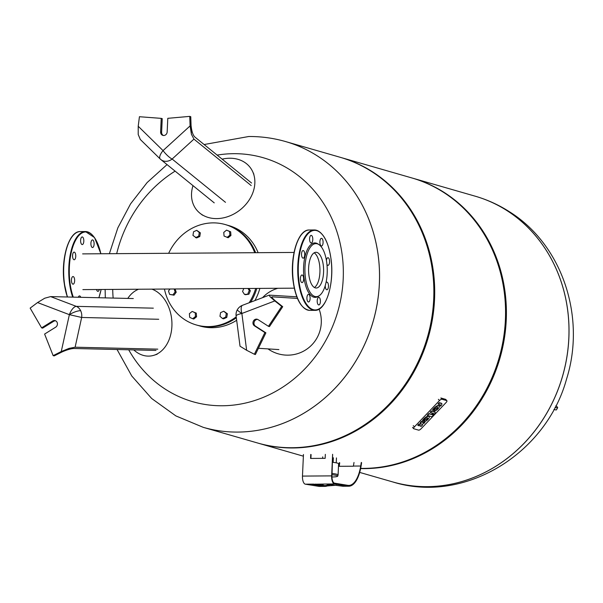 <?xml version="1.0" encoding="UTF-8"?>
<svg xmlns="http://www.w3.org/2000/svg" width="603" height="603" viewBox="0 0 603 603"><rect width="100%" height="100%" fill="white"/><g stroke="black" fill="none" stroke-linecap="round" stroke-linejoin="round"><path stroke-width="0.9" d="M44.728 298.221L37.552 302.563L69.368 314.66A10.047 4.364 -69.2 0 1 76.287 306.354L50.629 296.601L44.728 298.221M75.119 347.207L81.661 317.464A10.047 8.201 -88.7 0 0 80.644 310.688A10.047 3.09 154.2 0 0 69.368 314.66L61.257 351.549L69.051 348.383L75.119 347.207L157.798 349.152M61.257 351.549L53.139 355.627L44.607 334.062L55.649 327.203A3.618 3.256 -73.9 0 0 55.152 320.63A3.618 3.256 -73.9 0 0 52.649 321.007L41.607 327.866L30.15 308.118L37.552 302.563M53.139 355.627L54.149 355.913L69.036 348.444M41.607 327.866L42.617 328.153L53.659 321.301A3.618 3.256 106.1 0 1 55.642 320.826M155.981 350.418L74.041 348.496C71.146 348.564 67.159 349.71 62.094 351.926M50.629 296.601L133.301 298.545M133.783 349.898A34.16 24.942 -95.7 0 0 154.051 355.242A34.16 24.942 -95.7 0 0 167.551 304.56A34.16 24.942 -95.7 0 0 151.926 289.139M138.6 289.229A34.16 24.942 -95.7 0 0 127.791 298.41M236.112 315.98L240.024 346.197L246.635 350.275L241.871 313.477A10.047 1.899 172.6 0 0 236.112 315.98A10.047 10.047 0 0 1 237.348 309.708A10.047 1.138 29.7 0 0 241.871 313.477L274.81 300.935L270.016 296.691L269.217 295.123L296.819 296.827M274.81 300.935L281.707 306.392L268.448 326.313L258.024 319.605A3.618 3.256 -73.9 0 0 253.268 321.369A3.618 3.256 -73.9 0 0 254.458 325.846L264.883 332.555L254.383 354.247L255.393 354.534L265.893 332.841L255.468 326.133A3.618 3.256 106.1 0 1 257.73 319.439M254.383 354.247L246.635 350.275M268.448 326.313L269.458 326.6L282.717 306.686L270.061 296.676M271.847 296.947L271.961 296.849C271.501 297.166 272.677 298.538 275.496 300.965M264.883 332.555L265.893 332.841M281.707 306.392L282.717 306.686M258.416 348.285L278.88 349.582M272.172 296.827L297.46 298.417M267.988 348.888A34.16 33.858 -118.5 0 0 319.077 309.128M277.877 288.279A34.16 33.858 -118.5 0 0 262.554 297.663M191.4 134.137L190.096 125.906L163.044 150.607A10.047 2.465 47.6 0 0 172.126 159.034L193.94 139.12L191.362 134.175L190.759 116.673L189.749 116.379L190.096 125.906M140.145 139.316L160.21 158.988A10.047 10.047 0 0 0 160.918 159.622A10.047 8.615 -51 0 1 160.353 159.117A10.047 3.935 -45.6 0 1 160.21 158.988A10.047 3.935 -45.6 0 1 163.044 150.607L138.215 126.261L138.208 134.507L140.341 139.489M163.405 135.487A3.618 3.256 106.1 0 1 161.619 132.23L162.237 118.663L161.227 118.369L160.609 131.936A3.618 3.256 -73.9 0 0 167.174 131.891L167.792 118.324L189.749 116.379M191.083 125.552C191.671 131.311 192.915 135.125 194.814 136.987L251.564 183.018M138.215 126.261L139.429 116.726L161.227 118.369M193.94 139.12L251.195 185.573M192.998 185.641A34.16 27.346 -38.6 0 0 200.302 213.47A34.16 27.346 -38.6 0 0 216.628 218.603A34.16 27.346 -38.6 0 0 247.373 202.533A34.16 27.346 -38.6 0 0 252.665 171.614A34.16 27.346 -38.6 0 0 229.743 158.235A34.16 27.346 -38.6 0 0 222.145 159.154M314.389 287.488A17.864 7.515 89.6 0 0 319.959 270.121A17.864 7.515 89.6 0 0 314.148 252.83M255.71 288.43A52.25 47.042 106.1 0 1 253.592 294.287A52.25 47.042 106.1 0 1 249.137 302.774M236.218 316.846A52.25 47.042 106.1 0 1 196.239 324.942A52.25 47.042 106.1 0 1 164.431 289.056M256.803 288.422A52.25 47.042 106.1 0 1 254.602 294.573A52.25 47.042 106.1 0 1 250.697 302.178M236.346 317.789A52.25 47.042 106.1 0 1 197.249 325.236L196.239 324.942M220.562 312.64L223.743 311.208L226.313 313.439L225.703 317.095L222.53 318.527L219.959 316.304L220.562 312.64M226.313 313.439L227.384 313.748L223.743 311.208M227.384 313.748L226.781 317.404L223.607 318.836L222.53 318.527M226.781 317.404L225.703 317.095M192.169 311.427L196.292 313.13L195.214 312.814L195.485 316.469L192.711 318.731L189.666 317.344L189.395 313.688L192.169 311.427L195.214 312.814M196.292 313.13L196.563 316.779L193.789 319.04L192.711 318.731M196.563 316.779L195.485 316.469M175.111 288.98L176.204 292.244L175.126 291.935L172.948 294.875L169.631 294.415L168.493 291.015L169.986 289.018M174.146 288.988L175.126 291.935M176.204 292.244L174.018 295.184L169.631 294.415M174.018 295.184L172.948 294.875M196.729 230.331L200.369 232.864L199.766 236.527L196.593 237.959L192.945 235.419L193.548 231.763L196.729 230.331L199.299 232.554L198.689 236.21L195.515 237.642M199.766 236.527L198.689 236.21M200.369 232.864L199.299 232.554M226.547 230.127L230.67 231.823L230.941 235.479L228.168 237.74L224.045 236.037L223.773 232.389L226.547 230.127L229.592 231.514L229.864 235.17L227.09 237.431M230.941 235.479L229.864 235.17M230.67 231.823L229.592 231.514M248.843 288.475L250.358 290.774L248.911 294.189L245.549 294.694L244.479 294.385L242.557 291.475L243.816 288.513M248.911 294.189L244.479 294.385M250.358 290.774L249.28 290.465L247.841 293.88M247.976 288.483L249.28 290.465M168.659 253.298A52.25 47.042 106.1 0 1 225.168 224.535L226.178 224.821A52.25 47.042 106.1 0 1 255.619 252.702M225.168 224.535A52.25 47.042 106.1 0 1 254.73 252.702M285.641 141.577A148.7 133.881 106.1 0 1 285.656 141.584A148.7 133.881 106.1 0 1 379.393 283.546A148.7 133.881 106.1 0 1 203.324 427.361A148.7 133.881 106.1 0 1 203.301 427.354L257.632 443.009A148.7 133.881 106.1 0 0 433.7 299.194A148.7 133.881 106.1 0 0 339.964 157.225L285.656 141.584A148.7 133.881 106.1 0 1 379.393 283.546A148.7 133.881 106.1 0 1 203.324 427.361M217.14 155.099A126.969 114.314 106.1 0 1 233.738 153.682A126.969 114.314 106.1 0 1 343.205 278.933A126.969 114.314 106.1 0 1 222.288 405.766A126.969 114.314 106.1 0 1 128.703 349.778M113.145 298.07A126.969 114.314 106.1 0 1 112.708 289.41M116.688 253.652A126.969 114.314 106.1 0 1 175.104 171.131M568.825 338.125A148.7 133.881 106.1 0 1 392.749 481.933A148.7 133.881 -73.9 0 0 547.396 412.053A148.7 133.881 -73.9 0 0 475.081 196.156A148.7 133.881 106.1 0 1 568.825 338.125M412.083 178.006A148.7 133.881 106.1 0 1 412.497 178.126A148.7 133.881 106.1 0 1 506.241 320.087A148.7 133.881 106.1 0 1 360.609 468.591M340.009 466.3A148.7 133.881 106.1 0 1 339.203 466.134M340.386 157.353A148.7 133.881 106.1 0 1 340.801 157.473L411.661 177.885A148.7 133.881 106.1 0 1 505.397 319.846A148.7 133.881 106.1 0 1 360.654 468.373M340.401 466.292A148.7 133.881 106.1 0 1 339.218 466.066M340.801 157.473A148.7 133.881 106.1 0 1 434.544 299.435A148.7 133.881 106.1 0 1 258.468 443.25A148.7 133.881 106.1 0 1 258.054 443.13M555.069 407.259A12.663 1.432 29.7 0 0 557.639 407.741L556.456 409.821A12.663 1.432 -150.3 0 1 553.946 409.362M557.639 407.741A12.663 1.432 29.7 0 0 555.86 405.729M440.002 405.736A1.131 0.422 138.8 0 0 440.378 404.854A1.131 0.422 138.8 0 0 440.288 404.801L438.321 404.229L439.534 402.955L441.803 403.611A3.023 1.138 -41.2 0 1 441.238 405.45L440.605 406.113L439.73 405.42L439.851 405.894M440.145 404.756A1.131 0.422 -41.2 0 1 439.73 405.42M441.532 403.294L439.263 402.638L438.042 403.912L438.321 404.229M431.379 410.907L430.158 412.181L430.436 412.497L431.65 411.223L434.861 412.158A2.698 1.018 138.8 0 0 434.801 411.97A2.698 1.018 138.8 0 0 434.59 411.841L431.65 411.223M433.467 413.372L433.421 414.171L433.647 413.424L432.713 413.967L431.959 413.748L432.57 413.115L430.436 412.497M432.117 412.98L431.959 413.748M434.59 411.841L434.861 412.158A2.698 1.018 -41.2 0 1 435.08 412.286A2.698 1.018 -41.2 0 1 434.175 414.389L433.421 414.171M427.557 415.512L427.286 415.196L428.899 413.507L433.519 415.075L431.906 416.763L427.557 415.512L429.17 413.824L433.519 415.075M421.052 423.102L419.748 424.113L418.995 423.901L417.773 425.175L418.052 425.492L419.266 424.21L420.02 424.429L421.316 423.2L420.487 422.937L421.701 421.655L422.462 421.874A2.714 1.025 138.8 0 0 422.401 421.693A2.714 1.025 138.8 0 0 422.183 421.557L421.429 421.346L420.208 422.62L420.487 422.937M422.183 421.557L422.462 421.874A2.714 1.025 -41.2 0 1 422.673 422.01A2.714 1.025 -41.2 0 1 422.695 422.756A2.714 1.025 -41.2 0 1 424.15 422.364L424.633 422.266L423.871 422.047A2.714 1.025 138.8 0 0 422.778 422.258M424.904 422.582L421.64 424.874L422.469 425.138L421.625 424.655M422.469 425.138L421.248 426.411L420.495 426.193A2.714 1.025 -41.2 0 1 420.276 426.065A2.714 1.025 -41.2 0 1 420.261 425.311A2.714 1.025 -41.2 0 1 418.806 425.71L418.052 425.492M424.964 419.289L424.482 421.648L425.545 418.791A3.776 1.425 138.8 0 0 423.51 421.075L422.756 420.856A5.103 1.922 -41.2 0 1 427.693 416.522A3.731 1.402 -41.2 0 1 429.163 416.552A3.731 1.402 -41.2 0 1 428.024 419.341A3.731 1.402 -41.2 0 1 424.482 421.648M428.997 416.424A3.731 1.402 138.8 0 0 428.884 416.243A3.731 1.402 138.8 0 0 427.414 416.213L427.693 416.522M426.276 419.831L426.962 417.985A1.545 0.58 -41.2 0 1 427.572 418A1.545 0.58 -41.2 0 1 426.276 419.831M427.414 416.213A5.103 1.922 138.8 0 0 422.477 420.54L422.756 420.856M427.354 417.909A1.545 0.58 -41.2 0 1 426.54 419.108M435.012 408.744L434.537 411.103L435.592 408.246A3.776 1.425 138.8 0 0 433.565 410.53L432.803 410.319A5.103 1.922 -41.2 0 1 437.74 405.985A3.731 1.402 -41.2 0 1 439.218 406.015A3.731 1.402 -41.2 0 1 438.08 408.796A3.731 1.402 -41.2 0 1 434.537 411.103M439.044 405.879A3.731 1.402 138.8 0 0 438.939 405.698A3.731 1.402 138.8 0 0 437.469 405.668A5.103 1.922 138.8 0 0 432.532 410.002L432.803 410.319M437.409 407.364A1.545 0.58 -41.2 0 1 436.595 408.57M437.009 407.44A1.545 0.58 -41.2 0 1 437.62 407.455A1.545 0.58 -41.2 0 1 436.331 409.286L437.009 407.44M439.497 400.573A2.261 0.852 -41.2 0 1 441.961 399.246L446.71 400.618A2.261 0.852 -41.2 0 1 446.891 400.724A2.261 0.852 -41.2 0 1 446.137 402.487L421.037 428.808A2.261 0.852 -41.2 0 1 418.572 430.135L413.824 428.763A2.261 0.852 -41.2 0 1 413.643 428.658A2.261 0.852 -41.2 0 1 414.397 426.894L439.497 400.573L438.389 399.307M446.891 400.724L445.79 399.465A2.261 0.852 138.8 0 0 445.609 399.352L440.861 397.988L441.961 399.246M319.251 295.689L318.241 296.359A27.218 11.449 -90.4 0 1 304.01 277.47A27.218 11.449 -90.4 0 1 306.776 250.946A27.218 11.449 -90.4 0 1 317.887 243.906L318.904 244.569A26.524 11.156 -90.4 0 1 326.796 263.029A26.524 11.156 -90.4 0 1 319.251 295.689A26.524 11.156 -90.4 0 1 305.389 277.274A26.524 11.156 -90.4 0 1 308.08 251.428A26.524 11.156 -90.4 0 1 318.904 244.569M325.266 285.528A3.822 1.605 89.6 0 0 325.326 286.975A3.822 1.605 89.6 0 0 326.894 289.764A3.822 1.605 89.6 0 0 328.409 284.925A3.822 1.605 89.6 0 0 326.841 282.129A3.822 1.605 89.6 0 0 325.982 282.732M320.344 300.098A3.822 1.605 89.6 0 0 318.776 297.309A3.822 1.605 89.6 0 0 317.261 302.148A3.822 1.605 89.6 0 0 318.829 304.945A3.822 1.605 89.6 0 0 320.344 300.098M310.055 297.136A3.822 1.605 89.6 0 0 308.487 294.347A3.822 1.605 89.6 0 0 306.972 299.186A3.822 1.605 89.6 0 0 308.54 301.982A3.822 1.605 89.6 0 0 310.055 297.136M303.565 277.764A3.822 1.605 89.6 0 0 301.997 274.976A3.822 1.605 89.6 0 0 300.482 279.815A3.822 1.605 89.6 0 0 302.05 282.611A3.822 1.605 89.6 0 0 303.565 277.764M304.673 253.335A3.822 1.605 89.6 0 0 303.105 250.546A3.822 1.605 89.6 0 0 301.59 255.386A3.822 1.605 89.6 0 0 303.158 258.182A3.822 1.605 89.6 0 0 304.673 253.335M312.731 238.162A3.822 1.605 89.6 0 0 311.163 235.366A3.822 1.605 89.6 0 0 309.648 240.213A3.822 1.605 89.6 0 0 311.216 243.001A3.822 1.605 89.6 0 0 312.731 238.162M323.027 241.125A3.822 1.605 89.6 0 0 321.459 238.336A3.822 1.605 89.6 0 0 319.944 243.175A3.822 1.605 89.6 0 0 321.512 245.971A3.822 1.605 89.6 0 0 323.027 241.125M326.954 264.438A3.822 1.605 89.6 0 0 328.002 265.343A3.822 1.605 89.6 0 0 329.517 260.496A3.822 1.605 89.6 0 0 327.949 257.707A3.822 1.605 89.6 0 0 326.427 260.473M323.306 265.35A17.864 7.515 89.6 0 0 315.972 252.288A17.864 7.515 89.6 0 0 308.879 274.945A17.864 7.515 89.6 0 0 316.213 288.015A17.864 7.515 89.6 0 0 323.306 265.35M99.276 289.5A3.822 1.605 -90.4 0 1 97.92 291.339A3.822 1.605 -90.4 0 1 96.533 289.515M74.584 279.332A3.822 1.605 -90.4 0 1 73.069 284.179A3.822 1.605 -90.4 0 1 71.501 281.39A3.822 1.605 -90.4 0 1 73.016 276.543A3.822 1.605 -90.4 0 1 74.584 279.332M75.699 254.911A3.822 1.605 -90.4 0 1 74.184 259.75A3.822 1.605 -90.4 0 1 72.616 256.961A3.822 1.605 -90.4 0 1 74.131 252.114A3.822 1.605 -90.4 0 1 75.699 254.911M83.757 239.73A3.822 1.605 -90.4 0 1 82.242 244.577A3.822 1.605 -90.4 0 1 80.674 241.78A3.822 1.605 -90.4 0 1 82.189 236.941A3.822 1.605 -90.4 0 1 83.757 239.73M94.045 242.692A3.822 1.605 -90.4 0 1 92.53 247.539A3.822 1.605 -90.4 0 1 90.97 244.75A3.822 1.605 -90.4 0 1 92.485 239.904A3.822 1.605 -90.4 0 1 94.045 242.692M78.3 297.249A3.822 1.605 -90.4 0 1 79.513 295.915A3.822 1.605 -90.4 0 1 80.764 297.309M354.006 462.478L353.418 466.074A30.949 13.017 -90.4 0 1 353.396 466.209L338.811 466.307A30.949 13.017 89.6 0 0 338.833 466.172L339.421 462.576M336.429 485.211L327.21 485.958A31.748 13.356 -90.4 0 1 325.085 486.38A31.748 13.356 -90.4 0 1 324.135 486.304L311.857 484.262L326.117 484.028L342.368 486.184A31.748 13.356 89.6 0 0 343.318 486.252L348.79 486.214A31.748 13.356 -90.4 0 1 347.833 486.146L334.499 483.975A7.236 3.045 -90.4 0 1 331.642 475.888L332.622 454.3L331.982 475.978A6.429 2.706 89.6 0 0 334.522 483.169L347.856 485.34A30.949 13.017 89.6 0 0 348.783 485.415A30.949 13.017 89.6 0 0 360.715 466.021L361.295 462.433L361.612 462.727L361.024 466.323A31.748 13.356 -90.4 0 1 348.79 486.214M315.55 484.103L324.158 485.505A30.949 13.017 89.6 0 0 325.085 485.573A30.949 13.017 89.6 0 0 327.15 485.166L331.854 484.473M342.067 484.397L345.383 485.046M323.66 484.051A30.949 13.017 -90.4 0 1 321.866 485.129M303.452 454.496L302.472 476.084A7.236 3.045 89.6 0 0 305.329 484.171L318.67 486.342A31.748 13.356 89.6 0 0 319.62 486.417L325.085 486.38M325.334 454.353L325.153 458.34L310.568 458.438L310.749 454.451M310.907 458.438L311.08 454.549M339.738 462.878L339.18 466.307M332.034 474.712A12.135 1.357 2.6 0 1 337.71 476.166L338.087 474.983A12.459 1.394 -177.4 0 0 338.095 474.938A12.459 1.394 -177.4 0 0 332.095 473.468M337.71 476.166A12.135 1.357 2.6 0 1 331.967 477.011M332.6 462.297A12.459 1.394 2.6 0 1 338.6 463.767L338.095 474.938M80.644 310.688A10.047 8.201 -88.7 0 0 76.287 306.354L153.335 308.163M158.717 319.273L81.661 317.464L69.368 314.66M52.649 321.007L53.659 321.301M269.217 295.123L242.496 305.299A10.047 3.626 69.2 0 0 241.871 313.477M254.458 325.846L255.468 326.133M214.238 202.872L160.918 159.622A10.047 8.615 -51 0 0 165.931 161.318A10.047 8.615 -51 0 0 172.126 159.034L225.492 202.329M160.609 131.936L161.619 132.23M254.911 300.573A52.25 47.042 -73.9 0 0 257.421 295.387A52.25 47.042 -73.9 0 0 259.863 288.4M258.114 252.68A52.25 47.042 -73.9 0 0 228.989 225.635L227.572 225.251M200.905 326.283L200.068 326.042A52.25 47.042 -73.9 0 0 236.67 320.291M285.656 141.584L285.618 141.569A148.7 133.881 106.1 0 1 379.362 283.538A148.7 133.881 106.1 0 1 237.748 432.08A148.7 133.881 106.1 0 1 203.286 427.354L175.865 415.904L151.662 398.493L131.771 375.993L117.057 349.506M475.081 196.156L475.119 196.163C487.307 199.691 498.749 204.892 509.46 211.766C562.509 244.81 586.154 317.336 566.519 379.174C546.099 453.976 464.22 504.342 392.787 481.948A148.7 133.881 -73.9 0 0 392.787 481.948A148.7 133.881 -73.9 0 0 547.434 412.06A148.7 133.881 -73.9 0 0 507.206 210.756A148.7 133.881 -73.9 0 0 475.119 196.163A148.7 133.881 -73.9 0 0 475.104 196.163L412.497 178.126M445.609 399.352L446.71 400.618M413.296 425.635L414.397 426.894M322.854 305.533A40.19 16.907 -90.4 0 1 314.909 310.349A40.19 16.907 -90.4 0 1 298.41 280.953A40.19 16.907 -90.4 0 1 314.359 229.969A40.19 16.907 -90.4 0 1 322.371 234.673M331.062 259.471A39.79 16.733 89.6 0 0 310.289 231.831A39.79 16.733 89.6 0 0 298.937 280.84A39.79 16.733 89.6 0 0 319.711 308.48A39.79 16.733 89.6 0 0 331.062 259.471M309.256 230.007A40.19 16.907 89.6 0 0 293.307 280.99A40.19 16.907 89.6 0 0 309.806 310.379L314.909 310.349C326.08 311.042 334.416 283.689 331.092 259.426C328.394 240.996 322.816 231.183 314.359 229.969L309.256 230.007C298.086 229.306 289.749 256.667 293.073 280.93C295.772 299.359 301.349 309.173 309.806 310.379M293.103 280.885A39.79 16.733 -90.4 0 1 301.304 234.823M301.794 305.676A39.79 16.733 -90.4 0 1 293.118 280.968M67.544 297A40.19 16.907 -90.4 0 1 64.333 282.558A40.19 16.907 -90.4 0 1 80.282 231.575L85.385 231.537A40.19 16.907 89.6 0 0 69.435 282.521A40.19 16.907 89.6 0 0 72.699 297.121M64.137 282.536A39.79 16.733 89.6 0 0 67.393 296.993M101.1 289.485A39.79 16.733 -90.4 0 1 98.832 297.731M73.287 297.136A39.79 16.733 -90.4 0 1 69.963 282.415A39.79 16.733 -90.4 0 1 79.762 234.635A39.79 16.733 -90.4 0 1 100.852 253.757M93.397 236.248A40.19 16.907 89.6 0 0 85.385 231.537L94.543 237.582L100.897 253.757M72.33 236.391A39.79 16.733 89.6 0 0 64.129 282.453M331.371 484.473L331.462 485.249M327.15 485.166L327.21 485.958M353.418 466.074L360.715 466.021M318.67 486.342L324.135 486.304M342.368 486.184L347.833 486.146M302.472 476.084L331.642 475.888M313.718 484.119L305.329 484.171M334.499 483.975L326.117 484.028M157.157 354.247L154.051 355.242M242.496 305.299A10.047 10.047 0 0 0 237.348 309.708M253.855 174.184L252.665 171.614M202.555 215.196L200.302 213.47M82.867 289.613L294.287 288.166M294.045 252.438L82.619 253.886M229.833 225.876L228.989 225.635M198.658 325.612L200.068 326.042M285.618 141.569C273.589 138.117 261.303 136.429 248.745 136.512L204.116 144.532M167.054 164.596L147.14 182.536L130.572 203.859L117.849 227.844L109.377 253.705M105.126 289.463L105.321 297.89M359.69 472.413L392.787 481.948M258.468 443.25L303.377 456.185M412.542 427.391L413.643 428.658M67.332 296.993L64.091 282.498C60.775 258.235 69.104 230.881 80.282 231.575M98.9 297.739L101.146 289.485M336.459 457.918L336.233 462.84M333.361 457.775L333.158 462.365M322.65 458.355L322.718 456.855"/></g></svg>
